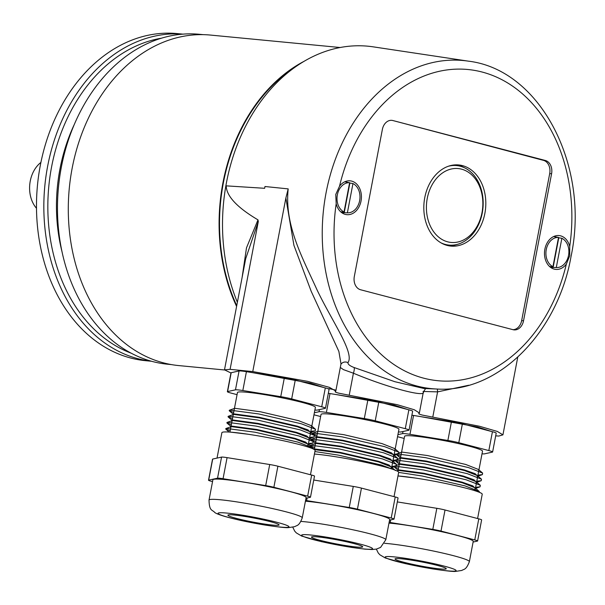 <?xml version="1.0" encoding="UTF-8"?>
<svg xmlns="http://www.w3.org/2000/svg" width="605" height="605" viewBox="0 0 605 605"><rect width="100%" height="100%" fill="white"/><g stroke="black" fill="none" stroke-linecap="round" stroke-linejoin="round"><path stroke-width="0.91" d="M182.922 34.137L177.174 33.585A164.31 124.569 95.5 0 0 40.316 165.399A164.31 124.569 95.5 0 0 145.782 360.709L151.53 361.261M151.447 361.238A164.31 124.569 -84.5 0 1 47.666 166.103A164.31 124.569 -84.5 0 1 182.839 34.145M161.467 38.183A161.482 122.422 95.5 0 0 51.599 166.829A161.482 122.422 95.5 0 0 131.232 353.199M74.362 124.32A150.146 113.831 95.5 0 0 59.956 169.022A150.146 113.831 95.5 0 0 62.096 252.073M203.091 34.644L199.378 34.288A165.732 125.643 95.5 0 0 61.332 167.245A165.732 125.643 95.5 0 0 167.714 364.233L171.427 364.596M30.25 181.084A28.329 21.477 95.5 0 0 36.497 208.294A28.329 21.477 95.5 0 1 30.25 181.084A28.329 21.477 95.5 0 1 40.898 162.427A28.329 21.477 95.5 0 0 30.25 181.084M224.5 369.973L178.717 365.579A166.012 125.863 -84.5 0 1 115.283 334.633A166.012 125.863 -84.5 0 1 78.378 143.642A166.012 125.863 -84.5 0 1 210.434 35.067L340.116 47.515M236.585 306.433A166.012 125.863 -84.5 0 1 303.831 61.445M566.356 264.082L569.721 255.749L569.721 246.462A156.332 118.519 95.5 0 0 482.147 72.04A156.332 118.519 95.5 0 0 339.541 186.159L335.76 194.447L336.183 203.772A156.332 118.519 95.5 0 0 423.75 378.193A156.332 118.519 95.5 0 0 566.356 264.082A17 12.886 -84.5 0 1 555.519 269.376A17 12.886 -84.5 0 1 544.871 249.199A17 12.886 -84.5 0 1 558.763 235.542A17 12.886 -84.5 0 1 569.721 246.462M339.541 186.159A17 12.886 -84.5 0 1 349.856 180.812A17 12.886 -84.5 0 1 361.034 201.034A17 12.886 -84.5 0 1 346.612 214.646A17 12.886 -84.5 0 1 336.183 203.772M226.467 182.574A169.982 128.865 -84.5 0 1 373.24 46.85L468.406 61.158A164.825 124.963 -84.5 0 0 326.08 192.761A164.825 124.963 -84.5 0 0 436.946 389.03L423.886 388.478L394.868 381.71L354.106 367.53C349.811 365.874 347.769 364.248 347.966 362.637C354.795 353.086 332.168 321.603 316.982 289.757C302.175 257.087 284.32 224.992 288.192 188.889L264.975 186.514L264.627 188.299L225.869 185.833A169.982 128.865 -84.5 0 1 226.467 182.574M468.731 385.249L437.589 391.874L423.046 391.458C428.393 398.377 387.964 387.775 353.418 373.209L343.436 369.625L340.312 367.454M495.692 435.857L498.785 436.054L502.929 434.859L497.333 431.441L479.462 426.253L422.502 415.113C419.636 414.349 418.418 413.812 418.841 413.517L419.371 412.965L414.312 409.759L397.296 404.707L338.936 393.22C336.07 392.456 334.852 391.919 335.276 391.624L335.805 391.072L329.445 387.374L307.68 381.354L252.761 371.591L230.097 369.345L224.493 369.837L230.944 372.982M328.886 388.599L335.495 390.036M252.89 372.718L310.524 383.199L323.985 387.578M307.733 383.32A46.744 3.713 10.8 0 1 310.373 384.001A46.744 3.713 10.8 0 1 312.846 384.659M336.456 394.611L394.089 405.093L407.543 409.472M391.291 405.214A46.744 3.713 10.8 0 1 393.931 405.887A46.744 3.713 10.8 0 1 396.411 406.552M420.014 416.505L477.647 426.986L491.109 431.365M474.857 427.107A46.744 3.713 10.8 0 1 477.496 427.78A46.744 3.713 10.8 0 1 479.969 428.446M424.763 197.646A40.754 30.9 95.5 0 0 450.302 246.023A40.754 30.9 95.5 0 0 484.87 213.399A40.754 30.9 95.5 0 0 458.083 164.9A40.754 30.9 95.5 0 0 424.763 197.646M448.381 245.706A40.656 30.817 95.5 0 0 457.032 244.458M464.39 167.721A40.656 30.817 95.5 0 0 456.14 164.847M392.842 120.531L545.339 160.484A11.329 8.591 -84.5 0 1 551.578 173.771L523.529 320.794A11.329 8.591 -84.5 0 1 513.917 329.869A11.329 8.591 -84.5 0 1 513.063 329.702L360.557 289.75A11.329 8.591 -84.5 0 1 354.318 276.462L382.368 129.44A11.329 8.591 -84.5 0 1 391.632 120.335A11.329 8.591 -84.5 0 1 392.842 120.531L543.494 160.363A11.283 8.553 -84.5 0 1 549.703 173.59L521.661 320.612A11.283 8.553 -84.5 0 1 513.01 329.687M429.285 418.002A46.744 3.713 10.8 0 1 435.744 419.046M345.72 396.109A46.744 3.713 10.8 0 1 352.178 397.152M262.162 374.215A46.744 3.713 10.8 0 1 268.62 375.259M234.165 372.045L237.41 371.334M234.46 371.984A46.744 3.713 10.8 0 1 235.799 371.689M237.379 302.288A169.982 128.865 -84.5 0 1 225.869 185.833M242.106 277.506L246.492 247.838L257.987 219.865C237.092 207.485 226.497 196.149 226.202 185.848M257.987 219.865L258.297 221.536L245.683 258.743L224.493 369.837M258.297 221.536L230.097 369.345M241.629 371.024L240.102 370.623M335.805 391.072L340.993 363.885L338.868 351.429L311.167 291.239L293.932 245.365L285.878 198.001L288.192 188.889M340.918 364.278A5.664 5.339 -148.6 0 1 347.966 362.637M349.206 395.269L353.418 373.209A5.664 1.603 108.1 0 0 354.106 367.53M432.772 417.163L437.589 391.874A5.664 1.399 85.5 0 0 437.294 389.038M252.761 371.591L285.878 198.001M388.985 523.106A47.455 3.774 10.8 0 1 411.718 526.04A47.455 3.774 10.8 0 1 473.231 541.392L469.374 561.644A47.455 3.774 10.8 0 0 407.853 546.292A47.455 3.774 10.8 0 0 384.5 543.313M477.595 518.53L482.23 494.24A47.455 3.774 -169.2 0 0 420.717 478.88A47.455 3.774 -169.2 0 0 397.977 475.946L415.219 478.026M412.459 560.298A26.06 2.072 -169.2 0 0 396.381 559.928A26.06 2.072 -169.2 0 0 428.824 567.399A26.06 2.072 -169.2 0 0 444.902 567.77A26.06 2.072 -169.2 0 0 412.459 560.298A26.06 2.072 -169.2 0 0 396.381 559.928A26.06 2.072 -169.2 0 0 428.824 567.399A26.06 2.072 -169.2 0 0 444.902 567.77A26.06 2.072 -169.2 0 0 412.459 560.298M473.11 542.042L477.436 541.082A8.5 0.673 -169.2 0 0 477.602 540.991A8.5 0.673 -169.2 0 0 474.766 539.925L441 531.077A8.5 0.673 -169.2 0 0 432.809 529.39L390.18 522.501A8.5 0.673 -169.2 0 0 389.128 522.334M432.809 529.39L436.833 508.313L397.319 501.916M390.679 519.899L390.18 522.501M436.833 508.313A8.5 0.673 10.8 0 1 445.023 510L441 531.077M474.766 539.925L478.789 518.848L445.023 510M478.789 518.848A8.5 0.673 10.8 0 1 481.625 519.907L477.602 540.991M397.893 471.439L404.594 436.303A39.665 3.154 10.8 0 1 427.78 437.808A39.665 3.154 10.8 0 1 469.298 446.203A39.665 3.154 10.8 0 1 482.518 451.164L474.963 490.746M411.892 415.204A11.329 0.9 10.8 0 1 413.555 415.461L451.474 421.594A11.329 0.9 10.8 0 1 462.394 423.84L492.432 431.713A11.329 0.9 10.8 0 1 496.206 433.127L492.614 451.995A11.329 0.9 -169.2 0 0 488.832 450.574L492.432 431.713M462.394 423.84L458.794 442.701A11.329 0.9 -169.2 0 0 447.882 440.455L451.474 421.594M492.614 451.995A11.329 0.9 -169.2 0 1 492.394 452.117L484.514 453.856A11.329 0.9 -169.2 0 1 482.011 453.803M458.794 442.701L488.832 450.574M413.555 415.461L409.956 434.322L447.882 440.455M409.956 434.322A11.329 0.9 -169.2 0 0 402.597 433.611L402.998 431.509M397.931 434.647L402.597 433.611M397.538 436.697A11.329 0.9 -169.2 0 0 398.272 436.893L404.185 438.443M479.629 492.417L479.145 491.396L464.98 485.883L422.245 476.014L398.657 472.407M475.621 487.312L480.06 486.821L480.31 485.293L466.145 479.78L423.409 469.911L394.664 466.122L394.006 466.727L398.461 468.474M476.785 481.209L481.225 480.718L481.474 479.19L467.31 473.677L424.574 463.808L395.829 460.019L395.171 460.624L399.625 462.371M477.95 475.106L482.389 474.615L482.639 473.087L468.474 467.574L425.738 457.705L396.993 453.916L396.336 454.521L400.79 456.268M475.318 488.901L474.978 487.781L462.22 482.767L424.075 473.866L398.619 470.418L398.007 470.849M476.483 482.798L476.143 481.678L463.385 476.664L425.239 467.763L399.784 464.315L399.171 464.746M477.647 476.695L477.307 475.575L464.549 470.561L426.404 461.66L400.949 458.212L400.336 458.643M478.812 470.592L478.472 469.472L465.714 464.458L427.569 455.557L402.113 452.109L401.501 452.54M475.417 488.364L472.777 485.868L462.205 482.177L424.014 473.284L398.687 469.858L398.105 470.304M476.581 482.261L473.942 479.765L463.37 476.075L425.179 467.181L399.852 463.763L399.27 464.209M477.746 476.165L475.106 473.67L464.534 469.972L426.344 461.078L401.009 457.66L400.434 458.106M394.036 496.637L398.665 472.346A47.455 3.774 -169.2 0 0 366.857 462.621A47.455 3.774 -169.2 0 0 314.418 454.052M311.976 536.786A26.06 2.072 -169.2 0 0 332.039 543.071A26.06 2.072 -169.2 0 0 362.183 547.132A26.06 2.072 -169.2 0 0 342.12 540.847A26.06 2.072 -169.2 0 0 311.976 536.786A26.06 2.072 -169.2 0 0 332.039 543.071A26.06 2.072 -169.2 0 0 362.183 547.132A26.06 2.072 -169.2 0 0 342.12 540.847A26.06 2.072 -169.2 0 0 311.976 536.786M305.419 501.212A47.455 3.774 10.8 0 1 357.865 509.773A47.455 3.774 10.8 0 1 389.673 519.498L385.808 539.751A47.455 3.774 10.8 0 0 353.486 529.912A47.455 3.774 10.8 0 0 300.935 521.419M389.552 520.149L393.878 519.188A8.5 0.673 -169.2 0 0 394.036 519.098A8.5 0.673 -169.2 0 0 391.208 518.031L357.434 509.183A8.5 0.673 -169.2 0 0 349.251 507.497L306.622 500.607A8.5 0.673 -169.2 0 0 305.57 500.441M349.251 507.497L353.275 486.42L313.753 480.03M307.113 498.006L306.622 500.607M353.275 486.42A8.5 0.673 10.8 0 1 361.457 488.106L357.434 509.183M391.208 518.031L395.231 496.955L361.457 488.106M395.231 496.955A8.5 0.673 10.8 0 1 398.06 498.013L394.036 519.098M314.328 449.545L321.036 414.41A39.665 3.154 10.8 0 1 347.535 416.444A39.665 3.154 10.8 0 1 398.952 429.27L391.405 468.852M328.326 393.311A11.329 0.9 10.8 0 1 329.99 393.568L367.916 399.701A11.329 0.9 10.8 0 1 378.828 401.947L408.874 409.819A11.329 0.9 10.8 0 1 412.648 411.234L409.048 430.102A11.329 0.9 -169.2 0 0 405.274 428.68L408.874 409.819M329.99 393.568L326.39 412.428A11.329 0.9 -169.2 0 0 319.039 411.725L319.44 409.615M378.828 401.947L375.229 420.808L405.274 428.68M375.229 420.808A11.329 0.9 -169.2 0 0 364.316 418.562L367.916 399.701M326.39 412.428L364.316 418.562M314.366 412.754L319.039 411.725M313.972 414.803A11.329 0.9 -169.2 0 0 314.713 415L320.627 416.55M398.453 431.909A11.329 0.9 -169.2 0 0 400.949 431.962L408.829 430.223A11.329 0.9 -169.2 0 0 409.048 430.102M394.551 469.926L381.226 465.003L338.49 455.142L314.902 451.534M391.866 466.432L396.305 465.948L396.555 464.421L382.39 458.9L339.655 449.039L310.909 445.242L310.252 445.847L314.698 447.602M393.031 460.329L397.47 459.845L397.719 458.318L383.555 452.797L340.819 442.936L312.074 439.139L311.416 439.744L315.863 441.499M394.195 454.226L398.635 453.742L398.884 452.215L384.719 446.694L341.984 436.833L313.239 433.036L312.581 433.641L317.028 435.396M391.564 468.028L391.223 466.909L378.465 461.887L340.32 452.986L314.441 449.621M392.721 461.925L392.388 460.806L379.63 455.784L341.485 446.883L316.029 443.435L315.417 443.873M393.885 455.822L393.552 454.703L380.795 449.681L342.649 440.78L317.194 437.332L316.574 437.77M395.05 449.719L394.717 448.6L381.959 443.578L343.814 434.677L318.359 431.229L317.738 431.667M391.662 467.491L389.023 464.995L378.45 461.297L340.26 452.404L314.925 448.986L314.35 449.432M392.827 461.388L390.187 458.892L379.615 455.194L341.424 446.301L316.09 442.883L315.515 443.329M393.991 455.285L391.352 452.79L380.779 449.091L342.589 440.198L317.254 436.78L316.68 437.226M209.02 500.078L212.884 479.825A47.455 3.774 10.8 0 1 244.594 482.253A47.455 3.774 10.8 0 1 306.107 497.613L302.25 517.857A47.455 3.774 10.8 0 0 240.73 502.505A47.455 3.774 10.8 0 0 209.02 500.078C209.338 511.543 212.136 509.395 214.881 512.586C216.272 513.592 219.539 514.863 224.697 516.405C235.874 519.566 249.366 522.455 265.171 525.072C278.308 527.046 286.052 527.9 288.419 527.628L294.711 526.66C296.843 525.17 298.983 526.463 302.25 517.857M310.471 474.743L315.107 450.453A47.455 3.774 -169.2 0 0 253.593 435.101A47.455 3.774 -169.2 0 0 221.884 432.666L217.029 458.098M305.986 498.255L310.312 497.302A8.5 0.673 -169.2 0 0 310.478 497.204A8.5 0.673 -169.2 0 0 307.642 496.138L273.876 487.29A8.5 0.673 -169.2 0 0 265.686 485.603L223.056 478.714A8.5 0.673 -169.2 0 0 217.543 478.184L208.68 480.136A8.5 0.673 -169.2 0 0 208.521 480.226A8.5 0.673 -169.2 0 0 211.349 481.293L212.544 481.603M208.521 480.226L212.537 459.15A8.5 0.673 10.8 0 1 212.703 459.051L208.68 480.136M217.543 478.184L221.559 457.1L212.703 459.051M221.559 457.1A8.5 0.673 10.8 0 1 227.079 457.63L223.056 478.714M265.686 485.603L269.709 464.527L227.079 457.63M269.709 464.527A8.5 0.673 10.8 0 1 277.899 466.213L273.876 487.29M307.642 496.138L311.666 475.061L277.899 466.213M311.666 475.061A8.5 0.673 10.8 0 1 314.502 476.12L310.478 497.204M245.335 516.511A26.06 2.072 -169.2 0 0 229.257 516.141A26.06 2.072 -169.2 0 0 261.7 523.612A26.06 2.072 -169.2 0 0 277.778 523.99A26.06 2.072 -169.2 0 0 245.335 516.511A26.06 2.072 -169.2 0 0 229.257 516.141A26.06 2.072 -169.2 0 0 261.7 523.612A26.06 2.072 -169.2 0 0 277.778 523.99A26.06 2.072 -169.2 0 0 245.335 516.511M229.923 432.091L237.47 392.516A39.665 3.154 10.8 0 1 260.657 394.021A39.665 3.154 10.8 0 1 302.175 402.423A39.665 3.154 10.8 0 1 315.394 407.384L307.839 446.959M231.193 372.703L227.593 391.564A11.329 0.9 -169.2 0 0 227.374 391.692L230.974 372.831A11.329 0.9 10.8 0 1 231.193 372.703L239.073 370.963A11.329 0.9 10.8 0 1 246.424 371.674L284.35 377.807A11.329 0.9 10.8 0 1 295.27 380.053L325.309 387.926A11.329 0.9 10.8 0 1 329.082 389.34L325.49 408.209A11.329 0.9 -169.2 0 0 321.709 406.787L325.309 387.926M295.27 380.053L291.671 398.914A11.329 0.9 -169.2 0 0 280.75 396.668L284.35 377.807M325.49 408.209A11.329 0.9 -169.2 0 1 325.271 408.33L317.391 410.069A11.329 0.9 -169.2 0 1 314.887 410.016M291.671 398.914L321.709 406.787M246.424 371.674L242.832 390.535L280.75 396.668M242.832 390.535A11.329 0.9 -169.2 0 0 235.474 389.832L239.073 370.963M227.593 391.564L235.474 389.832M227.374 391.692A11.329 0.9 -169.2 0 0 231.148 393.106L237.062 394.657M312.505 448.63L312.021 447.609L297.857 442.096L255.121 432.235L226.376 428.438L225.718 429.043L230.172 430.798M308.497 443.526L312.936 443.041L313.186 441.506L299.021 435.993L256.286 426.132L227.54 422.335L226.883 422.94L231.337 424.695M309.662 437.423L314.101 436.939L314.35 435.403L300.186 429.89L257.45 420.029L228.705 416.232L228.047 416.837L232.501 418.592M310.826 431.32L315.265 430.836L315.515 429.3L301.351 423.787L258.615 413.926L229.87 410.13L229.212 410.734L233.666 412.489M308.195 445.114L307.854 443.994L295.096 438.98L256.951 430.079L231.496 426.631L230.883 427.07M309.359 439.011L309.019 437.891L296.261 432.877L258.116 423.976L232.66 420.528L232.048 420.967M310.524 432.908L310.184 431.788L297.426 426.775L259.28 417.873L233.825 414.425L233.212 414.864M311.681 426.805L311.348 425.686L298.59 420.672L260.445 411.771L234.99 408.322L234.377 408.761M248.095 434.239L230.709 432.152M308.293 444.584L305.654 442.089L295.081 438.391L256.891 429.497L231.564 426.079L230.981 426.525M309.457 438.481L306.818 435.986L296.246 432.288L258.055 423.394L232.728 419.976L232.146 420.422M310.622 432.378L307.983 429.883L297.41 426.185L259.22 417.291L233.885 413.873L233.311 414.319M553.114 267.463L558.778 237.788L561.864 238.294A15.11 11.457 -84.5 0 1 568.579 255.234A15.11 11.457 -84.5 0 1 556.539 267.561A15.11 11.457 -84.5 0 1 556.282 267.554L553.114 267.463A15.322 11.616 -84.5 0 1 551.412 267.183A15.322 11.616 -84.5 0 1 549.771 266.586L552.94 266.676A15.11 11.457 -84.5 0 1 546.262 249.562A15.11 11.457 -84.5 0 1 558.521 237.417L555.435 236.91A15.322 11.616 -84.5 0 1 556.328 237.009A15.322 11.616 -84.5 0 1 557.137 237.183A15.322 11.616 -84.5 0 1 557.213 237.198M552.94 266.676L558.521 237.417M561.864 238.294L556.282 267.554M344.215 212.726L349.871 183.05L352.957 183.557A15.11 11.457 -84.5 0 1 359.673 200.505A15.11 11.457 -84.5 0 1 347.633 212.831A15.11 11.457 -84.5 0 1 347.376 212.816L344.215 212.726A15.322 11.616 -84.5 0 1 342.506 212.453A15.322 11.616 -84.5 0 1 340.872 211.848L344.033 211.947A15.11 11.457 -84.5 0 1 337.356 194.833A15.11 11.457 -84.5 0 1 349.614 182.687L346.529 182.173A15.322 11.616 -84.5 0 1 347.421 182.279A15.322 11.616 -84.5 0 1 348.23 182.445A15.322 11.616 -84.5 0 1 348.306 182.468M344.033 211.947L349.614 182.687M352.957 183.557L347.376 212.816M447.7 241.841A37.109 28.133 95.5 0 0 481.996 212.673A37.109 28.133 95.5 0 0 461.562 169.166A37.109 28.133 95.5 0 0 427.266 198.334A37.109 28.133 95.5 0 0 447.7 241.841M440.909 242.802A39.945 30.28 95.5 0 0 445.333 244.443A39.945 30.28 95.5 0 0 482.245 213.043A39.945 30.28 95.5 0 0 460.254 166.216A39.945 30.28 95.5 0 0 448.252 166.284M236.737 305.646A165.445 125.432 -84.5 0 1 294.892 67.276M543.494 160.363L545.339 160.484M549.703 173.59L551.578 173.771M521.661 320.612L523.529 320.794M409.298 558.929A36.118 2.874 -169.2 0 0 387.018 558.415A36.118 2.874 -169.2 0 0 431.985 568.768A36.118 2.874 -169.2 0 0 454.264 569.29A36.118 2.874 -169.2 0 0 409.298 558.929M302.288 534.79A36.118 2.874 -169.2 0 0 330.096 543.494A36.118 2.874 -169.2 0 0 371.871 549.128A36.118 2.874 -169.2 0 0 344.071 540.416A36.118 2.874 -169.2 0 0 302.288 534.79M242.174 515.142A36.118 2.874 -169.2 0 0 219.895 514.628A36.118 2.874 -169.2 0 0 264.861 524.981A36.118 2.874 -169.2 0 0 287.141 525.503A36.118 2.874 -169.2 0 0 242.174 515.142M436.946 389.03C498.316 392.955 557.689 332.818 571.059 256.384C590.208 166.67 540.787 69.711 468.406 61.158M423.349 392.123C425.307 388.826 426.328 387.586 426.404 388.395M502.929 434.859L517.751 357.177M419.371 412.965L423.334 392.169M376.355 549.113L378.216 552.94L379.849 554.762L385.241 557.969L405.04 563.565L432.295 568.859C445.431 570.833 453.175 571.687 455.542 571.415L461.834 570.447C463.967 568.957 466.107 570.25 469.374 561.644M479.145 491.396L474.978 487.781M396.956 470.932L398.151 470.508M480.31 485.293L476.143 481.678M394.112 466.236L399.315 464.406M481.474 479.19L477.307 475.575M395.277 460.133L400.48 458.303M482.639 473.087L478.472 469.472M396.441 454.03L401.644 452.2M480.06 486.821L474.872 488.666M394.006 466.727L398.158 470.357M481.225 480.718L476.037 482.563M395.171 460.624L399.323 464.254M482.389 474.615L477.201 476.46M396.336 454.521L400.487 458.151M292.797 527.22L294.65 531.046L296.284 532.869L301.676 536.075L321.474 541.672L351.49 547.404L365.072 549.151L372.022 549.521L376.423 549.098L380.59 547.404L385.808 539.751M395.39 470.524L391.223 466.909M396.555 464.421L392.388 460.806M310.357 445.356L315.56 443.533M397.719 458.318L393.552 454.703M311.522 439.253L316.725 437.43M398.884 452.215L394.717 448.6M312.687 433.15L317.89 431.327M396.305 465.948L391.117 467.794M310.252 445.847L314.403 449.477M397.47 459.845L392.282 461.691M311.416 439.744L315.568 443.374M398.635 453.742L393.447 455.588M312.581 433.641L316.733 437.271M312.021 447.609L307.854 443.994M225.824 428.552L231.027 426.722M313.186 441.506L309.019 437.891M226.988 422.449L232.191 420.619M314.35 435.403L310.184 431.788M228.153 416.346L233.356 414.516M315.515 429.3L311.348 425.686M229.318 410.243L234.521 408.413M225.718 429.043L229.151 432.046M312.936 443.041L307.748 444.879M226.883 422.94L231.034 426.57M314.101 436.939L308.913 438.776M228.047 416.837L232.199 420.467M315.265 430.836L310.078 432.673M229.212 410.734L233.364 414.364M556.328 237.009L553.598 236.563M556.539 267.561L550.633 267.395M347.421 182.279L344.691 181.825M347.633 212.831L341.727 212.657"/></g></svg>
